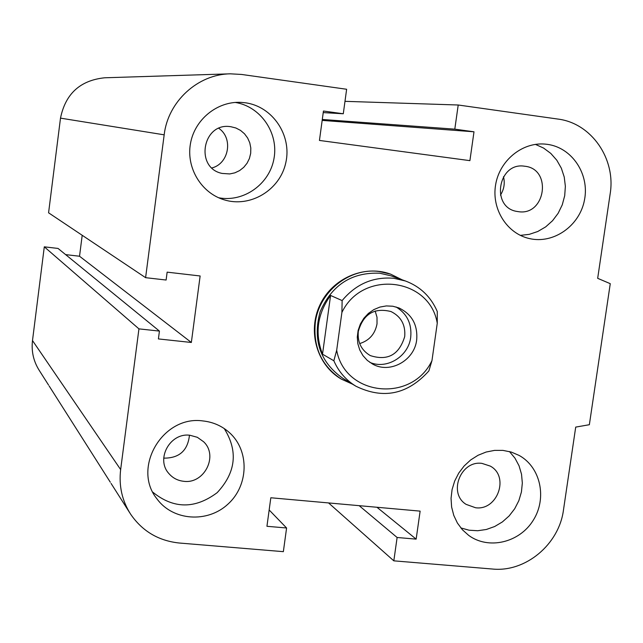 <?xml version="1.0" encoding="UTF-8"?>
<svg xmlns="http://www.w3.org/2000/svg" width="643" height="643" viewBox="0 0 643 643"><rect width="100%" height="100%" fill="white"/><g stroke="black" fill="none" stroke-linecap="round" stroke-linejoin="round"><path stroke-width="0.96" d="M340.742 378.751C316.903 364.661 307.362 331.322 319.925 304.975C332.214 278.491 363.978 264.57 390.044 273.942L390.285 274.031M189.46 435.223C187.772 450.647 179.196 458.282 163.74 458.129M189.926 435.263L197.329 437.296L203.542 441.693C218.66 455.574 204.434 484.155 183.818 481.31C177.685 480.659 172.645 478.006 168.707 473.352C155.574 458.805 170.274 432.426 189.926 435.263M202.883 420.932C213.171 422.041 222.084 425.996 229.623 432.803C249.629 450.856 248.737 485.473 227.935 504.16C207.48 523.241 172.935 520.854 156.98 498.904C131.646 467.935 162.832 415.065 202.883 420.932M224.23 428.551C238.288 451.121 235.933 472.492 217.165 492.667C195.046 509.152 173.618 508.999 152.873 492.225M218.829 128.335C233.417 138.213 228.972 163.643 211.941 167.944M230.829 126.711L235.877 127.989L240.514 130.392L244.501 133.784L247.635 138.004L249.781 142.826L250.81 148.027L250.69 153.331L249.412 158.491L247.057 163.234L243.729 167.341L239.598 170.588L234.872 172.83L229.776 173.94L222.189 173.433C194.588 168.136 202.481 122.315 230.298 126.647L230.829 126.711M245.192 102.759C272.576 106.296 292.091 135.392 285.805 162.687C280.018 190.087 250.207 208.091 223.973 199.764C201.267 192.9 186.165 167.936 190.424 143.823C194.467 119.67 217.109 101.144 240.892 102.366L245.192 102.759M235.25 102.446C260.584 106.416 278.716 132.86 274.014 158.427C269.69 184.067 243.713 202.609 218.636 197.755M503.485 176.704C505.093 183.255 504.072 189.388 500.447 195.11M524.801 166.24C552.433 168.884 545.537 216.265 518.258 211.643L517.044 211.451C490.44 207.601 497.963 161.819 524.535 166.207L524.801 166.24M547.297 144.345C572.045 147.552 589.655 174.124 584.495 199.925C579.753 225.806 553.615 244.252 529.43 238.569C507.038 233.658 491.469 209.2 495.592 184.935C499.45 160.621 522.188 141.966 545.135 144.104L547.297 144.345M535.418 144.378L543.568 148.059L550.794 153.412L556.798 160.22L561.339 168.193L564.232 177.01L565.366 186.301L564.707 195.689L562.271 204.804L558.164 213.259L552.554 220.718L545.666 226.883L537.781 231.496L529.205 234.365L520.308 235.37M481.961 463.386L490.279 466.103C509.706 476.391 497.513 510.847 475.563 507.745L466.119 504.369C447.841 493.285 460.621 460.203 481.961 463.386M502.939 450.389L511.281 452.069L519.054 455.389C540.667 467.148 547.33 498.325 533.16 520.42C519.359 542.748 488.431 550.022 468.61 535.322L462.421 529.776L457.414 523.056L453.773 515.397L451.619 507.062L451.048 498.357L452.077 489.588L454.665 481.077L458.724 473.119L464.117 465.998L470.636 459.978L478.054 455.276L486.108 452.037L494.499 450.397L502.939 450.389M509.449 451.547L514.955 458.129L519.038 465.781L521.521 474.188L522.333 483.038L521.425 491.983L518.853 500.664L514.697 508.75L509.143 515.935L502.384 521.931L494.684 526.513L486.357 529.478L477.709 530.732L469.085 530.21L460.822 527.919M344.986 101.337L458.21 105.002L557.811 119.051C591.391 123.086 616.042 158.805 610.151 193.881L597.677 278.323L610.263 283.676L589.358 424.718L575.71 427.097L563.469 510.02C559.064 544.396 525.516 572.455 492.474 569.031L393.821 560.841L397.117 537.492L416.15 539.131L420.128 511.129L270.824 497.762L266.941 526.295L286.593 527.991L283.354 551.662L179.389 543.03C158.612 540.867 142.36 531.255 130.625 514.183C122.057 500.72 118.738 485.851 120.651 469.575L138.944 328.87L159.432 331.089L158.403 338.925L191.349 342.47L200.134 275.976L167.14 272.15L166.111 280.026L145.599 277.672L164.174 134.829C167.968 101.522 197.795 74.178 230.387 73.824L241.575 74.451L346.633 89.264L343.282 113.771L323.445 111.03L319.442 140.439L469.904 160.646L473.995 131.799L454.802 129.155L458.21 105.002M322.296 119.469L454.802 129.155M322.167 120.402L473.995 131.799M230.387 73.824L104.632 77.787C80.19 80.351 65.473 93.798 60.498 118.135L48.579 212.809L145.599 277.672M48.563 385.069L39.336 370.537C33.54 361.422 31.258 351.432 32.496 340.565L44.295 246.832L138.944 328.87M44.295 246.832L58.039 248.439L159.432 331.089M65.618 254.62L79.531 256.236L191.349 342.47M79.531 256.236L82.2 235.29M269.16 509.979L286.593 527.991M376.951 507.263L416.15 539.131M359.172 505.671L397.117 537.492M328.565 502.93L393.821 560.841M323.228 112.597L343.282 113.771M428.865 370.939L431.967 360.602C412.034 403.024 344.937 396.353 336.683 350.258L333.846 360.747C338.62 371.686 345.998 380.19 355.965 386.242C383.373 399.576 407.678 394.481 428.865 370.939M431.967 360.602L437.256 323.26L437.272 311.509C430.882 296.736 420.265 286.561 405.42 280.983L393.87 278.29C373.229 276.554 355.981 283.981 342.132 300.586L341.899 312.458C362.451 269.321 429.813 277.567 437.256 323.26M333.846 360.747L322.521 354.197C314.62 333.484 317.304 313.897 330.582 295.459L342.132 300.586M405.42 280.983L391.04 275.847L379.772 273.219C351.705 272.077 331.812 284.945 320.11 311.807C312.514 340.051 320.11 362.234 342.88 378.341L355.45 385.937M330.582 295.459L322.521 354.197M341.899 312.458L336.683 350.258M375.158 310.979L377.007 317.248L377.015 323.855C375.094 333.982 369.315 340.557 359.678 343.587M404.704 336.578C399.166 354.799 387.705 361.149 370.328 355.603C361.366 350.306 357.355 342.245 358.304 331.418C363.319 314.001 374.226 307.386 391.024 311.558C401.095 316.581 405.653 324.916 404.704 336.578M416.672 339.954C414.446 360.586 389.907 374.097 372.61 364.067L367.338 360.426L362.99 355.659L359.767 350.001L357.838 343.708L357.283 337.077L358.127 330.43L360.345 324.072L363.825 318.301L368.407 313.398L373.864 309.596L379.941 307.065L386.355 305.923L392.801 306.229L398.973 307.957C411.986 314.298 417.886 324.964 416.672 339.954M396.096 306.968C407.091 313.776 411.962 323.871 410.716 337.245C408.578 356.431 386.829 369.854 369.813 362.355M352.557 384.184L341.345 379.121C321.741 366.1 313.061 347.341 315.287 322.85C318.88 291.809 349.607 267.295 379.257 271.523L390.663 274.159L402.1 279.793M60.498 118.135L164.174 134.829M32.496 340.565L120.651 469.575M389.996 273.926L390.663 274.159M156.98 498.904L156.378 498.068M111.07 483.415L129.806 512.897M49.149 385.985L110.307 482.21"/></g></svg>
